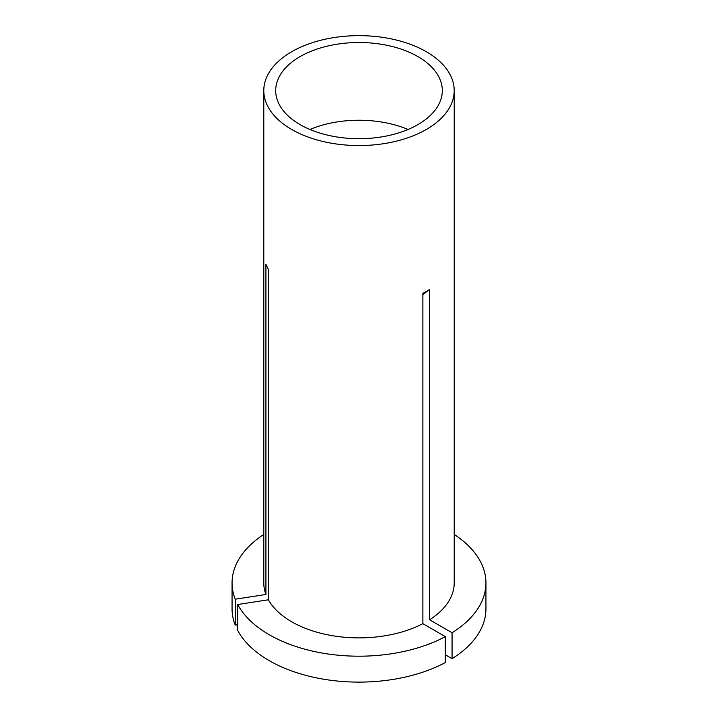 <?xml version="1.0" encoding="UTF-8"?>
<svg xmlns="http://www.w3.org/2000/svg" width="718" height="718" viewBox="0 0 718 718"><rect width="100%" height="100%" fill="white"/><g stroke="black" fill="none" stroke-linecap="round" stroke-linejoin="round"><path stroke-width="1.08" d="M417.903 56.596A83.306 48.097 0 0 0 327.121 46.167A83.306 48.097 0 0 0 275.694 90.603A83.306 48.097 0 0 0 300.097 124.609A83.306 48.097 0 0 0 390.879 135.038A83.306 48.097 0 0 0 442.306 90.603A83.306 48.097 0 0 0 417.903 56.596M445.331 636.642A126.942 73.29 0 0 1 269.241 634.739A126.942 73.29 0 0 1 237.703 604.52L237.703 630.431A126.942 73.29 0 0 0 269.241 660.65A126.942 73.29 0 0 0 445.331 662.552L445.331 636.642L422.866 623.673L422.866 293.42L429.597 289.534A396.686 229.024 -120 0 0 422.866 294.775M445.331 654.78L452.062 658.666L452.062 632.755L429.597 619.787A95.207 54.963 0 0 0 454.207 582.917L454.207 90.603A95.207 54.963 0 0 0 426.321 51.732A95.207 54.963 0 0 0 322.57 39.822A95.207 54.963 0 0 0 263.793 90.603A95.207 54.963 0 0 0 291.679 129.464A95.207 54.963 0 0 0 395.43 141.383A95.207 54.963 0 0 0 454.207 90.603M237.703 604.52L268.388 599.781A95.207 54.963 0 0 0 291.679 621.779A95.207 54.963 0 0 0 422.866 623.673M429.597 619.787L429.597 289.534M263.793 90.603L263.793 582.917A95.207 54.963 0 0 0 265.92 594.468L265.92 264.206L268.388 269.519L268.388 599.781M263.793 534.443A126.942 73.29 0 0 0 232.058 582.917A126.942 73.29 0 0 0 235.244 599.216L265.92 594.468M232.058 582.917L232.058 608.828A126.942 73.29 0 0 0 235.244 625.127L235.244 599.216M237.703 624.741L235.244 625.127M452.062 632.755A126.942 73.29 0 0 0 485.942 582.917A126.942 73.29 0 0 0 454.207 534.443M452.062 658.666A126.942 73.29 0 0 0 485.942 608.828L485.942 582.917M408.066 129.464A83.306 48.097 0 0 0 309.934 129.464"/></g></svg>
